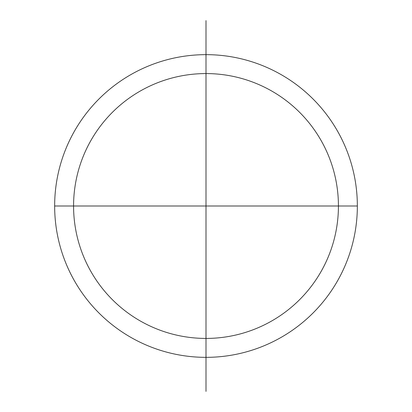 <?xml version="1.0" encoding="UTF-8"?>
<svg xmlns="http://www.w3.org/2000/svg" width="412" height="412" viewBox="0 0 412 412"><rect width="100%" height="100%" fill="white"/><g stroke="black" fill="none" stroke-linecap="round" stroke-linejoin="round"><path stroke-width="0.62" d="M206 357.348A151.348 151.348 0 0 1 54.652 206A151.348 151.348 0 0 1 206 54.652A151.348 151.348 0 0 1 357.348 206A151.348 151.348 0 0 1 206 357.348M206 338.427A132.427 132.427 0 0 0 338.427 206A132.427 132.427 0 0 0 206 73.573A132.427 132.427 0 0 0 73.573 206A132.427 132.427 0 0 0 206 338.427M206 391.4L206 20.6M54.652 206L357.348 206"/></g></svg>
